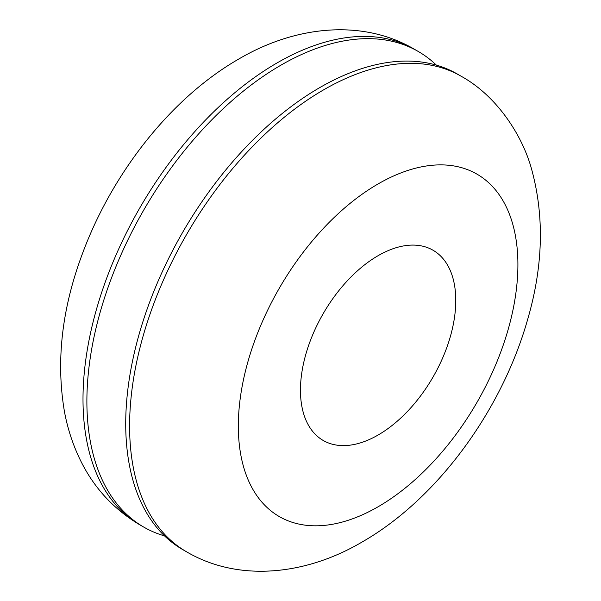<?xml version="1.0" encoding="UTF-8"?>
<svg xmlns="http://www.w3.org/2000/svg" width="601" height="601" viewBox="0 0 601 601"><rect width="100%" height="100%" fill="white"/><g stroke="black" fill="none" stroke-linecap="round" stroke-linejoin="round"><path stroke-width="0.9" d="M436.356 65.111A274.574 158.521 120 0 0 418.326 51.513A274.574 158.521 120 0 0 281.035 65.111A274.574 158.521 120 0 0 101.667 307.066A274.574 158.521 120 0 0 143.752 527.085A274.574 158.521 120 0 0 164.546 535.904M461.035 76.177L457.151 73.931A274.574 158.521 120 0 0 319.867 87.536A274.574 158.521 120 0 0 140.499 329.491A274.574 158.521 120 0 0 182.584 549.509L186.468 551.748C238.154 582.159 305.263 575.548 362.193 541.959C437.265 498.995 501.489 410.859 527.393 320.348C543.116 266.897 544.551 216.653 531.712 169.625C522.69 135.909 497.042 95.897 461.035 76.177A274.574 158.521 120 0 0 323.751 89.774A274.574 158.521 120 0 0 144.375 331.729A274.574 158.521 120 0 0 186.468 551.748M378.112 255.673A109.825 63.413 120 0 0 306.367 352.456A109.825 63.413 120 0 0 323.203 440.465A109.825 63.413 120 0 0 378.112 435.019A109.825 63.413 120 0 0 449.864 338.243A109.825 63.413 120 0 0 433.028 250.234A109.825 63.413 120 0 0 378.112 255.673M139.868 524.846C113.702 509.302 93.884 487.779 80.414 460.268C73.014 445.123 67.718 429.046 64.525 412.046C55.848 361.652 61.775 308.974 82.307 254.013C112.184 173.043 171.075 97.873 238.717 59.063C295.977 25.31 363.079 18.992 414.442 49.274A274.574 158.521 120 0 0 277.159 62.872A274.574 158.521 120 0 0 97.783 304.827A274.574 158.521 120 0 0 139.868 524.846L143.752 527.085M378.112 183.929A197.691 114.137 120 0 0 238.327 426.056A197.691 114.137 120 0 0 378.112 506.763A197.691 114.137 120 0 0 517.904 264.643A197.691 114.137 120 0 0 378.112 183.929M414.442 49.274L418.326 51.513"/></g></svg>
